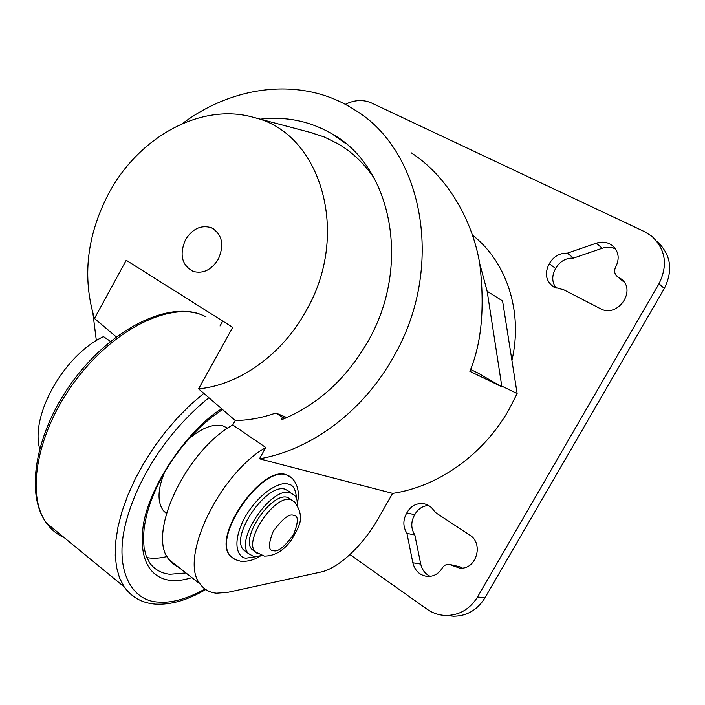 <?xml version="1.0" encoding="UTF-8"?>
<svg xmlns="http://www.w3.org/2000/svg" width="705" height="705" viewBox="0 0 705 705"><rect width="100%" height="100%" fill="white"/><g stroke="black" fill="none" stroke-linecap="round" stroke-linejoin="round"><path stroke-width="1.06" d="M208.803 397.787C167.023 431.733 136.937 479.056 125.534 523.938C113.875 570.909 132.302 601.383 158.581 602.061C171.615 603.233 187.089 598.88 204.996 589.01M615.703 266.948C613.808 270.896 614.443 274.175 617.615 276.783L620.197 278.325C637.717 289.226 617.968 318.871 600.158 308.543L564.071 289.931L553.716 286.988C546.093 281.365 544.454 273.928 548.781 264.683L549.345 263.758L555.707 268.517L556.21 267.583C560.343 261.053 566.124 257.889 573.553 258.083L567.366 253.174L596.298 243.19C602.105 241.339 607.349 242.044 612.037 245.296C618.682 251.121 619.915 258.33 615.721 266.931L615.703 266.948M623.854 281.841L622.418 280.757M556.183 288.169C551.997 282.467 551.654 276.219 555.152 269.425L555.707 268.517M430.226 576.373C425.221 573.967 422.057 569.869 420.735 564.097L414.831 535.007C410.997 528.768 410.795 522.299 414.223 515.628L415.245 513.839C418.426 508.631 422.868 505.846 428.57 505.494M407.367 511.962C411.385 505.626 416.858 502.885 423.793 503.74C428.085 504.586 431.486 506.93 434.016 510.79L436.131 512.958L469.601 534.989C484.326 543.59 476.034 570.504 459.387 568.027L449.103 564.361C446.177 564.203 443.886 565.445 442.246 568.08C438.633 573.879 433.645 576.664 427.3 576.434C419.713 575.342 414.892 570.794 412.848 562.775L406.926 533.368C403.066 527.058 402.872 520.528 406.336 513.778L407.367 511.962M414.76 514.747L406.873 512.887M549.345 263.758L549.847 262.815C554.033 256.206 559.867 252.989 567.366 253.174M472.553 235.232C506.498 261.414 523.33 311.874 511.918 360.37M479.7 263.485L487.155 291.262L501.766 386.093L517.135 393.557L508.79 409.913C483.137 455.025 438.105 486.582 392.729 493.403L259.493 458.814C310.702 450.054 362.749 411.826 393.037 357.726C445.719 268.217 423.538 150.623 354.624 109.848C303.256 76.448 234.28 84.679 182.383 123.622M501.766 386.093L501.519 386.648L469.874 371.332C481.63 343.088 484.925 307.301 479.779 263.952C472.835 221.722 448.539 176.973 411.182 152.774M96.356 340.638L92.954 313.619M110.474 341.387L103.494 336.62C64.367 354.95 30.324 414.813 39.603 448.486M259.493 458.814L265.706 447.455L232.765 424.948C185.485 451.041 146.605 534.892 169.068 559.699L173.5 564.3L178.929 567.437M265.706 447.455C218.576 474.712 178.541 559.84 200.229 584.137C204.15 589.503 209.561 592.526 216.47 593.196L227.565 592.385L320.713 572.09C338.708 568.389 363.375 544.965 378.488 518.14L392.606 493.377M260.286 119.171C286.001 116.175 309.909 121.075 332.011 133.871C391.989 166.644 411.914 266.56 367.349 342.463C345.556 379.748 316.818 405.569 281.145 419.924L282.538 417.439L275.814 412.998C262.225 417.862 248.706 420.365 235.258 420.488L232.765 424.948M470.552 369.446L478.043 373.095L501.519 386.648M116.272 336.875L94.461 318.457C82.088 277.215 86.794 235.637 108.57 193.716C138.374 137.246 201.154 102.04 253.87 117.471C320.546 132.602 351.487 233.567 305.723 311.478C281.656 355.1 239.03 385.045 198.581 388.86L235.258 420.488M374.32 178.409C364.52 163.833 352.518 152.342 338.312 143.935L324.221 136.973L309.971 132.346M233.611 558.695L229.98 555.575C211.808 536.699 261.476 465.388 286.08 474.632L290.134 476.483M218.286 259.255C211.474 269.936 203.119 274.007 193.205 271.443C181.74 265.142 179.176 254.549 185.521 239.682C192.509 228.684 201.101 224.692 211.297 227.697C222.207 234.175 224.543 244.697 218.286 259.255M227.697 428.199L222.877 425.838C213.095 423.476 201.604 427.953 188.411 439.259M247.816 552.782L243.454 549.847C229.918 535.985 266.649 482.749 285.164 489.217L289.667 491.834M261.74 555.584L253.994 556.677L248.301 553.469C234.835 539.651 271.654 486.256 290.09 492.663L294.575 495.262L295.73 496.866L297.017 500.233L297.475 505.282M146.781 557.558C152.941 558.748 159.709 558.395 167.067 556.509M254.999 551.601L251.844 549.31C240.326 537.571 271.619 492.028 287.437 497.36L291.341 499.625M657.236 241.559C670.948 254.593 673.31 270.235 664.322 288.477L658.99 283.745L477.558 596.95L484.925 597.902C477.373 609.957 466.948 616.055 453.632 616.205L448.891 615.756M658.99 283.745C668.084 265.274 665.714 249.464 651.869 236.307L644.493 231.645L371.456 102.956C363.19 99.343 354.465 99.81 345.291 104.366M477.558 596.95C469.927 609.146 459.396 615.324 445.965 615.483C439.03 615.262 432.667 613.13 426.886 609.076L349.944 554.553M487.155 291.262L502.577 300.947L517.135 393.557M286.829 417.571L275.814 412.998M282.538 417.439L285.181 418.285M198.581 388.86L232.703 327.34L126.221 260.268L94.461 318.457M220.004 325.983L222.736 321.057M164.618 472.165C157.629 489.244 157.197 502.066 163.331 510.614L166.398 513.496M664.322 288.477L484.925 597.902M573.553 258.083L602.202 248.257C606.908 246.724 611.367 246.97 615.571 248.997M450.081 564.529L459.792 566.785L452.231 565.48M462.075 568.045L459.792 566.785M406.926 533.368L414.831 535.007M255.492 556.791L246.336 558.122C239.004 558.545 230.086 545.141 245.067 517.073C261.485 489.252 282.511 481.268 288.028 484.132C292.954 484.441 295.809 489.314 296.576 498.735M234.36 559.162L230.297 555.822C212.135 536.946 261.811 465.617 286.406 474.862L292.205 478.246C297.845 484.538 299.59 492.821 297.431 503.097M222.428 409.543L211.535 417.289L200.687 426.613L190.147 437.32L180.189 449.156L171.042 461.846L162.943 475.091L156.087 488.547L150.623 501.898L146.658 514.791L144.252 526.908L143.415 537.968L144.084 547.732L146.173 556.025L149.583 562.775C154.518 569.481 161.269 573.315 169.826 574.275L185.961 572.953M221.634 408.865C188.446 428.622 147.107 488.08 142.895 528.486C138.471 568.115 157.065 579.14 170.698 580.4C176.232 581.167 183.309 580.25 191.945 577.642M293.474 515.337C298.62 515.417 298.612 521.903 293.439 534.787C284.432 546.965 277.796 552.262 273.514 550.667C268.182 550.861 268.111 544.375 273.284 531.226C282.555 518.774 289.288 513.478 293.474 515.337M290.742 499.678L294.628 501.925C306.314 518.739 297.942 527.499 292.099 539.061C284.159 550.429 274.915 556.104 264.349 556.104L255.087 551.724C243.613 540.012 274.95 494.381 290.742 499.678M618.408 277.259L623.687 281.621M257.722 553.795L251.844 549.31M203.727 393.364L190.553 404.688L177.739 417.536L165.552 431.698L154.236 446.873L144.031 462.78L135.149 479.083L127.755 495.456L121.991 511.566L117.964 527.093L115.708 541.748L115.25 555.258L116.554 567.393L119.542 577.959L124.124 586.807L129.976 593.654L137.07 598.73M64.252 537.677C57.158 534.54 51.245 529.684 46.521 523.119C25.309 494.619 37.189 430.667 76.343 379.369C115.294 327.895 171.051 301.731 202.432 315.153M412.848 562.775L420.735 564.097M596.298 243.19L602.202 248.257M229.98 555.575L235.162 559.594L240.978 561.339C247.843 561.673 254.249 559.929 260.198 556.086M201.797 314.853C169.006 301.176 113.479 327.464 74.853 378.488C36.096 429.336 24.102 493.403 46.521 523.119L124.124 586.807C131.835 597.382 142.26 603.154 155.408 604.115C170.936 604.969 187.706 600.105 205.719 589.521M205.948 316.748L202.159 315.003M617.615 276.783L623.352 281.524M423.793 503.74L425.846 504.269M169.068 559.699L200.229 584.137M332.011 133.871L345.776 143.582M253.87 117.471L313.117 133.174M211.297 227.697L213.395 228.755M163.331 510.614L166.53 513.037M243.454 549.847L248.301 553.469M445.965 615.483L453.632 616.205M620.197 278.325L622.33 280.088M612.037 245.296L613.949 246.979"/></g></svg>

